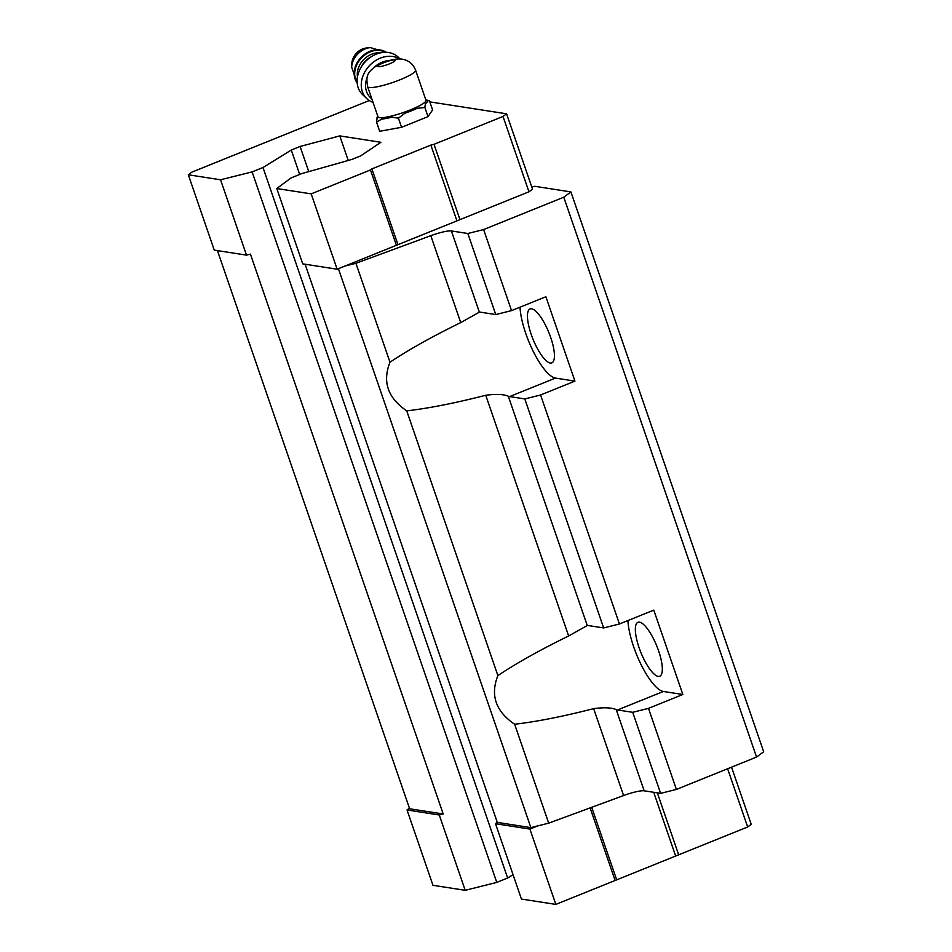 <?xml version="1.0" encoding="UTF-8"?>
<svg xmlns="http://www.w3.org/2000/svg" width="952" height="952" viewBox="0 0 952 952"><rect width="100%" height="100%" fill="white"/><g stroke="black" fill="none" stroke-linecap="round" stroke-linejoin="round"><path stroke-width="1.43" d="M415.596 70.162C413.12 63.962 408.682 60.297 402.256 59.167C397.746 58.584 392.51 59.345 386.524 61.475L377.611 65.212C365.092 72.864 366.496 78.504 367.627 86.68L378.003 116.81A25.371 4.201 161 0 0 403.362 112.526A25.371 4.201 161 0 0 425.972 100.293L415.596 70.162A25.371 4.201 161 0 1 392.986 82.396A25.371 4.201 161 0 1 367.627 86.68M531.787 187.044L534.774 186.294L570.902 191.911L763.683 751.771L756.554 757.066L676.396 789.422L648.49 708.359L632.711 712.31L617.562 709.954A45.244 13.364 68 0 1 616.206 709.597C611.493 707.598 603.985 707.276 593.655 708.633C562.763 716.547 536.428 721.747 514.639 724.234C495.706 711.358 490.125 695.15 497.884 675.599C516.293 663.27 539.879 650.061 568.641 635.972L587.265 625.535A45.244 13.364 68 0 1 588.514 625.583L603.651 627.939L524.802 398.936L509.653 396.579A45.244 13.364 68 0 1 508.297 396.222C503.596 394.211 496.087 393.89 485.746 395.258C454.866 403.172 428.519 408.36 406.73 410.859C387.809 397.984 382.228 381.776 389.987 362.224C408.384 349.884 431.97 336.687 460.732 322.597L479.356 312.161A45.244 13.364 68 0 1 480.605 312.208L495.754 314.565L467.837 233.502L451.391 230.955A19.385 3.213 161 0 0 430.804 235.691L355.917 263.299L345.04 266.024L337.139 269.214L302.736 263.859L276.794 188.532L291.05 177.941L301.927 173.55L351.847 159.448L360.665 155.89L380.883 142.288L339.781 135.898L300.094 146.477L291.276 150.035L262.99 167.504L252.113 171.895L220.555 179.785L246.485 255.124L214.26 250.114L188.317 174.787L191.876 172.133L369.269 100.531M603.651 627.939L619.431 623.988L540.581 394.985L524.802 398.936M495.754 314.565L511.533 310.614L483.616 229.563L467.837 233.502M514.639 724.234L548.697 823.159L623.584 795.551A19.385 3.213 161 0 1 644.171 790.814L616.206 709.597M497.884 675.599L406.73 410.859M548.697 823.159L530.871 827.621L338.412 268.69M676.396 789.422L660.617 793.361L644.171 790.814M570.902 191.911L563.786 197.207L483.616 229.563M756.554 757.066L563.786 197.207M619.431 623.988L653.786 610.125L682.846 694.496L663.365 691.473A45.244 13.364 -112 0 1 641.327 665.103A45.244 13.364 -112 0 1 627.915 620.561M648.49 708.359L682.846 694.496M511.533 310.614L545.889 296.75L574.937 381.121L555.468 378.087A45.244 13.364 -112 0 1 533.418 351.728A45.244 13.364 -112 0 1 520.018 307.187M540.581 394.985L574.937 381.121M660.617 793.361L632.711 712.31M389.987 362.224L355.917 263.299M530.871 827.621L497.289 822.397L305.104 264.228M731.541 767.157L751.223 824.337L747.665 826.979L555.849 904.4L521.446 899.057L495.516 823.718L497.289 822.397M348.242 160.471L339.781 135.898M308.757 171.622L300.094 146.477M299.69 174.454L291.276 150.035M513.057 874.674L507.642 878.018L262.99 167.504M507.642 878.018L496.765 882.409L252.113 171.895M496.765 882.409L465.207 890.31L439.265 814.983L443.204 813.996L250.435 254.136L246.485 255.124M443.204 813.996L409.634 808.772L217.437 250.602M429.816 101.876L506.571 113.812L532.513 189.139L528.955 191.792L345.04 266.024M537.809 825.884L529.907 829.073L495.516 823.718M439.265 814.983L407.028 809.973L409.431 808.188M747.665 826.979L727.614 768.74M678.669 854.825L657.332 792.861M675.515 855.622L653.703 792.29M616.539 879.422L591.704 807.296M615.111 880.481L590.109 807.879M555.849 904.4L529.907 829.073M465.207 890.31L432.97 885.301L407.028 809.973M506.571 113.812L503.013 116.453L528.955 191.792M503.013 116.453L434.017 144.311L459.959 219.638M434.017 144.311L430.863 145.097L456.793 220.424M430.863 145.097L371.887 168.897L397.817 244.236M371.887 168.897L370.459 169.956L396.401 245.295M370.459 169.956L311.197 193.875L337.139 269.214M311.197 193.875L276.794 188.532M220.555 179.785L188.317 174.787M425.806 99.817L429.447 100.805L432.589 109.932L428.019 116.62L401.565 127.294L379.693 131.281L376.552 122.154L377.087 118.334A26.751 4.439 161 0 1 377.397 116.906L377.837 116.334M531.204 334.39A29.084 8.592 -112 0 0 551.827 362.879A29.084 8.592 -112 0 0 548.911 332.688A29.084 8.592 -112 0 0 530.05 308.936A29.084 8.592 -112 0 0 531.204 334.39M639.113 647.776A29.084 8.592 -112 0 0 659.724 676.253A29.084 8.592 -112 0 0 656.809 646.063A29.084 8.592 -112 0 0 637.959 622.311A29.084 8.592 -112 0 0 639.113 647.776M429.447 100.805L427.519 100.591A26.751 4.439 161 0 1 425.413 103.661L424.878 107.493L417.047 108.349A26.751 4.439 161 0 1 404.862 113.264L398.424 118.167L401.565 127.294M398.424 118.167L391.831 117.215A26.751 4.439 161 0 1 381.752 119.059L376.552 122.154M424.878 107.493L428.019 116.62M389.475 60.559A22.622 18.124 133.6 0 0 374.136 67.354M367.222 77.338A22.622 18.124 133.6 0 0 370.364 97.544L371.851 98.96M351.657 67.211A18.516 14.827 133.6 0 1 370.304 47.6L366.496 47.993A14.542 11.65 133.6 0 0 351.847 63.391L351.657 67.211L357.202 83.098M400.126 58.953L398.21 57.132A25.847 20.718 133.6 0 0 365.389 61.594A25.847 20.718 133.6 0 0 362.581 94.605L366.734 98.556A25.847 20.718 133.6 0 0 373.017 102.328M399.578 58.941A25.847 20.718 133.6 0 0 392.164 56.418A25.847 20.718 133.6 0 0 365.354 71.031A25.847 20.718 133.6 0 0 366.734 98.556M394.58 60.059A9.211 1.523 161 0 1 385.013 65.414A9.211 1.523 161 0 1 379.669 64.593A9.211 1.523 161 0 1 394.58 60.059M623.584 795.551L593.655 708.633M587.265 625.535L508.297 396.222M568.641 635.972L485.746 395.258M479.356 312.161L451.391 230.955M460.732 322.597L430.804 235.691M509.653 396.579L555.468 378.087M617.562 709.954L663.365 691.473M386.322 52.336A21.325 17.088 133.6 0 0 361.022 57.441A21.325 17.088 133.6 0 0 357.19 82.979M386.048 52.324A21.325 17.088 133.6 0 0 361.522 57.917A21.325 17.088 133.6 0 0 357.167 82.705M380.241 52.919A19.385 15.541 133.6 0 0 357.464 76.862M370.649 57.132A17.779 14.244 133.6 0 0 361.201 67.08M370.304 47.6L386.452 52.336"/></g></svg>
